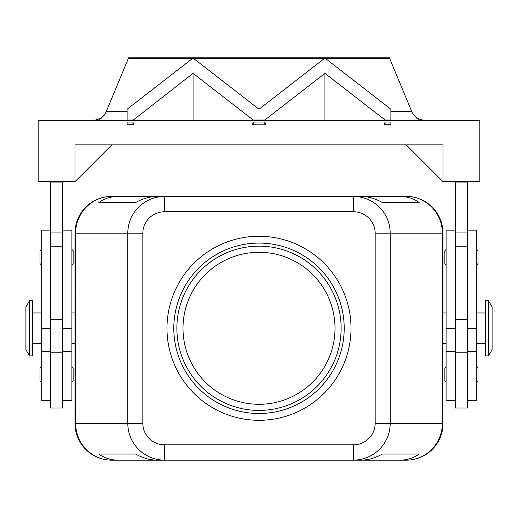 <?xml version="1.0" encoding="UTF-8"?>
<svg xmlns="http://www.w3.org/2000/svg" width="518" height="518" viewBox="0 0 518 518"><rect width="100%" height="100%" fill="white"/><g stroke="black" fill="none" stroke-linecap="round" stroke-linejoin="round"><path stroke-width="0.78" d="M182.996 328.289A76.004 76.004 0 0 1 259 252.285A76.004 76.004 0 0 1 335.004 328.289A76.004 76.004 0 0 1 259 404.293A76.004 76.004 0 0 1 182.996 328.289M41.233 249.462L40.009 250.686L40.009 263.571L41.233 264.795M71.905 249.462L73.135 250.686L73.135 263.571L71.905 264.795M50.434 352.823L50.434 408.029L62.704 408.029L62.704 352.823L50.434 352.823L50.434 319.535L62.704 319.535L62.704 352.823M50.434 400.362L41.233 400.362L41.233 230.141L50.434 230.141M62.704 230.141L71.905 230.141L71.905 400.362L62.704 400.362M477.991 368.842L477.991 374.294L477.991 368.842M446.095 366.627L444.865 367.851L444.865 380.736L446.095 381.96M71.905 312.95L74.974 312.95L74.968 233.204L75.647 233.204L75.647 423.368A36.804 36.137 90 0 0 86.228 449.391A36.804 36.137 90 0 0 111.778 460.172L118.395 460.172C110.891 460.12 104.377 458.074 98.86 454.04L135.671 454.04C142.748 458.074 150.052 460.12 157.576 460.172L164.705 460.172L164.705 444.839A21.866 21.471 180 0 1 142.832 423.368L127.778 423.368C127.94 433.462 131.546 442.139 138.591 449.391C145.869 456.416 154.571 460.01 164.705 460.172L353.295 460.172C363.429 460.01 372.131 456.416 379.409 449.391C386.454 442.139 390.06 433.462 390.222 423.368L375.168 423.368A21.866 21.471 0 0 1 353.295 444.839L353.295 460.172L360.424 460.172C367.948 460.12 375.252 458.074 382.329 454.04L419.14 454.04C413.623 458.074 407.109 460.12 399.605 460.172L406.222 460.172A36.804 36.137 -90 0 0 431.772 449.391A36.804 36.137 -90 0 0 442.353 423.368L390.222 423.368L390.222 233.204C390.06 223.109 386.454 214.439 379.409 207.181C372.131 200.155 363.429 196.568 353.295 196.4L353.295 211.739A21.866 21.471 0 0 1 375.168 233.204L442.353 233.204A36.804 36.137 -90 0 0 431.772 207.181A36.804 36.137 -90 0 0 406.222 196.4L399.605 196.4C407.109 196.458 413.623 198.504 419.14 202.538L382.329 202.538C375.252 198.504 367.948 196.458 360.424 196.4L164.705 196.4C154.571 196.568 145.869 200.155 138.591 207.181C131.546 214.439 127.94 223.109 127.778 233.204L127.778 423.368L74.974 423.368L74.968 343.622L71.905 343.622M164.705 200.893L164.705 196.4L157.576 196.4C150.052 196.458 142.748 198.504 135.671 202.538L98.86 202.538C104.377 198.504 110.891 196.458 118.395 196.4L111.778 196.4A36.804 36.137 90 0 0 86.228 207.181A36.804 36.137 90 0 0 75.647 233.204L142.832 233.204A21.866 21.471 180 0 1 164.705 211.739L164.705 200.893M446.095 343.622L443.026 343.622L443.026 233.204L443.032 312.95L446.095 312.95M488.422 328.289L488.422 355.892L492.1 349.754L492.1 306.818L488.422 300.686L488.422 328.289M488.422 300.686L485.353 300.686L485.353 355.892L488.422 355.892M29.578 300.686L29.578 355.892L32.647 355.892L32.647 300.686L29.578 300.686L25.9 306.818L25.9 349.754L29.578 355.892M455.296 230.141L446.095 230.141L446.095 400.362L455.296 400.362M467.566 400.362L476.767 400.362L476.767 230.141L467.566 230.141M455.296 408.029L467.566 408.029L467.566 352.823L455.296 352.823L455.296 408.029M446.095 249.462L444.865 250.686L444.865 263.571L446.095 264.795M477.991 251.677L477.991 257.129L477.991 251.677M71.905 366.627L73.135 367.851L73.135 380.736L71.905 381.96M41.233 366.627L40.009 367.851L40.009 380.736L41.233 381.96M103.632 116.149L105.724 112.788L101.204 118.279L94.399 120.338M423.601 120.338L416.796 118.279L412.276 112.788L389.614 58.392L128.386 58.392L128.626 57.822L389.374 57.822L389.614 58.392M418.55 119.25L416.796 118.279M259 413.493A85.205 85.205 0 0 1 173.795 328.289A85.205 85.205 0 0 1 259 243.084A85.205 85.205 0 0 1 344.205 328.289A85.205 85.205 0 0 1 259 413.493M259 410.424A82.135 82.135 0 0 1 176.865 328.289A82.135 82.135 0 0 1 259 246.147A82.135 82.135 0 0 1 341.135 328.289A82.135 82.135 0 0 1 259 410.424M259 236.273A92.016 92.016 0 0 1 351.016 328.289A92.016 92.016 0 0 1 259 420.299A92.016 92.016 0 0 1 166.984 328.289A92.016 92.016 0 0 1 259 236.273M111.771 460.178A36.804 36.804 0 0 1 74.968 423.374L74.974 233.204A36.804 36.804 0 0 1 111.771 196.393L406.229 196.393A36.804 36.804 0 0 1 443.032 233.204A36.804 36.804 0 0 0 432.245 207.181A36.804 36.804 0 0 1 443.026 233.204L442.353 233.204L442.353 423.368L443.026 423.368A36.804 36.804 0 0 1 406.229 460.178L111.771 460.178M132.938 120.001L127.117 120.001L127.117 109.227L192.592 58.411L193.525 58.411L259 109.227L324.475 58.411L325.408 58.411L390.883 109.227L390.883 120.001L385.062 120.001L324.941 73.349L264.827 120.001L253.172 120.001L193.059 73.349L132.938 120.338M390.883 120.001L390.883 120.338M385.062 120.001L385.062 120.338M324.941 73.349L324.941 120.338M264.827 120.001L264.827 120.338M253.172 120.001L253.172 120.338M193.059 73.349L193.059 120.338M390.883 124.683L384.337 124.799L385.062 122.008L390.883 122.008L390.883 124.683L384.337 124.799M253.172 122.008L264.827 122.008L265.546 124.799L252.454 124.799L253.172 122.008L253.172 124.683M264.827 122.008L264.827 124.683M385.062 122.008L385.062 124.683M74.974 181.682L74.974 144.872L443.026 144.872L443.026 181.682L479.83 181.682L479.83 120.338L38.17 120.338L38.17 181.682L74.974 181.682L111.778 144.872M265.546 124.799L252.454 124.799M127.117 120.001L127.117 120.338M127.117 124.683L127.117 122.008L132.938 122.008L132.938 124.683L133.663 124.799L127.117 124.799L132.938 124.683M132.938 122.008L133.663 124.799M128.386 58.392L105.724 112.788M99.45 119.25L101.204 118.279M443.026 181.682L406.222 144.872M467.566 181.682L467.566 352.823M455.296 181.682L455.296 352.823M50.434 181.682L50.434 319.535M62.704 181.682L62.704 319.535M477.991 257.129L477.991 263.571L477.991 257.129M467.566 182.906L455.296 182.906M406.222 196.4A36.804 36.804 0 0 1 432.245 207.181A36.804 36.804 0 0 0 406.222 196.4L399.605 196.4M118.395 196.4L111.778 196.4A36.804 36.804 0 0 0 85.755 207.181A36.804 36.804 0 0 1 111.778 196.4M111.778 460.172A36.804 36.804 0 0 1 85.755 449.391A36.804 36.804 0 0 0 111.778 460.172L118.395 460.172M399.605 460.172L406.222 460.172A36.804 36.804 0 0 0 432.245 449.391A36.804 36.804 0 0 1 406.222 460.172M98.86 454.04L135.671 454.04M382.329 454.04L419.14 454.04M98.86 202.538L135.671 202.538M382.329 202.538L419.14 202.538M443.026 423.368A36.804 36.804 0 0 1 432.245 449.391A36.804 36.804 0 0 0 443.026 423.368M85.755 449.391A36.804 36.804 0 0 1 74.974 423.368A36.804 36.804 0 0 0 85.755 449.391M74.974 233.204A36.804 36.804 0 0 1 85.755 207.181A36.804 36.804 0 0 0 74.974 233.204M477.991 374.294L477.991 380.736L477.991 374.294M50.434 182.906L62.704 182.906M71.905 328.289L62.704 328.289M142.832 423.368L142.832 233.204M467.566 328.289L476.767 328.289M127.117 111.448L106.281 111.448M411.719 111.448L390.883 111.448M467.566 232.051L455.296 232.051M467.566 246.186L455.296 246.186M467.566 319.535L455.296 319.535M446.095 328.289L455.296 328.289M375.168 233.204L375.168 423.368M164.705 211.739L353.295 211.739M353.295 444.839L164.705 444.839M50.434 328.289L41.233 328.289M50.434 246.186L62.704 246.186M50.434 232.051L62.704 232.051M41.233 351.288L50.434 351.288M41.233 312.95L32.647 312.95M476.767 366.627L477.991 367.851M476.767 343.622L485.353 343.622M446.095 351.288L455.296 351.288M476.767 249.462L477.991 250.686M476.767 264.795L477.991 263.571M467.566 351.288L476.767 351.288M476.767 312.95L485.353 312.95M476.767 381.96L477.991 380.736M32.647 343.622L41.233 343.622M62.704 351.288L71.905 351.288"/></g></svg>
